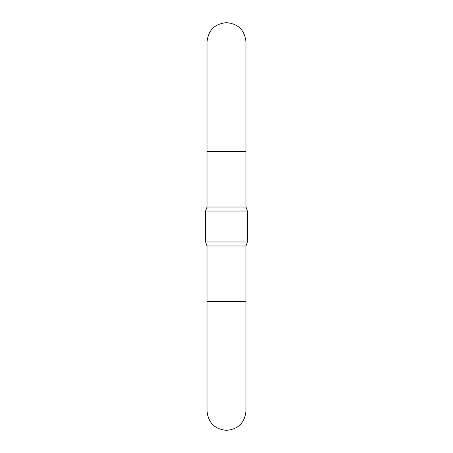 <?xml version="1.0" encoding="UTF-8"?>
<svg xmlns="http://www.w3.org/2000/svg" width="453" height="453" viewBox="0 0 453 453"><rect width="100%" height="100%" fill="white"/><g stroke="black" fill="none" stroke-linecap="round" stroke-linejoin="round"><path stroke-width="0.68" d="M207.015 245.985L205.554 241.97L247.446 241.97L245.985 245.985L207.015 245.985L207.015 410.865C208.17 422.7 214.665 429.195 226.5 430.35C238.335 429.195 244.83 422.7 245.985 410.865L245.985 301.443L207.015 301.443M245.985 207.015L247.446 211.03L205.554 211.03L207.015 207.015L245.985 207.015L245.985 151.557L207.015 151.557L207.015 42.135C208.17 30.3 214.665 23.805 226.5 22.65C238.335 23.805 244.83 30.3 245.985 42.135L245.985 151.557M205.554 241.97L205.554 211.03M247.446 211.03L247.446 241.97M245.985 301.443L245.985 245.985M207.015 207.015L207.015 151.557"/></g></svg>
